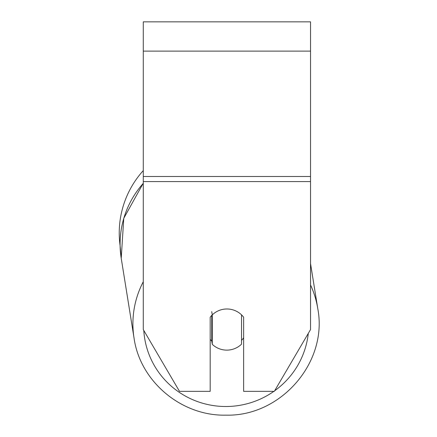 <?xml version="1.0" encoding="UTF-8"?>
<svg xmlns="http://www.w3.org/2000/svg" width="437" height="437" viewBox="0 0 437 437"><rect width="100%" height="100%" fill="white"/><g stroke="black" fill="none" stroke-linecap="round" stroke-linejoin="round"><path stroke-width="0.66" d="M241.53 314.858L241.53 344.17A20.905 20.583 -9.1 0 1 226.901 350.124A20.905 20.583 -9.1 0 1 212.267 344.312L212.267 314.902L211.743 311.636M210.181 339.363A20.905 20.583 -9.1 0 0 211.743 341.046L212.267 344.312M212.267 314.902A20.905 20.583 -9.1 0 1 219.369 310.368A20.905 20.588 0 0 1 243.633 317.218L243.633 391.339L274.321 391.339L310.532 329.569L310.532 181.568L143.276 181.568L143.276 329.569L179.487 391.339L210.181 391.339L210.181 317.218A20.905 20.588 0 0 1 212.262 314.875M243.633 337.801A20.905 20.583 -9.1 0 1 241.53 340.374M211.743 341.046L211.743 315.394M310.532 181.568L310.532 21.85L143.276 21.85L143.276 181.568M143.276 183.327A93.037 91.59 -9.1 0 0 121.224 258.278L120.099 245.67A93.037 93.037 0 0 1 143.276 170.599A93.037 93.037 0 0 0 119.23 233.014M143.276 281.723A93.037 91.59 170.9 0 0 134.05 338.118C140.13 381.599 181.552 416.248 225.956 415.15C281.024 416.625 328.127 362.098 317.77 308.615A93.037 91.59 170.9 0 0 310.532 284.957M273.884 391.339A82.582 81.298 -9.1 0 1 226.197 406.508A82.582 81.298 -9.1 0 1 143.795 330.459M308.287 333.404A82.582 81.298 -9.1 0 1 274.633 390.804M310.532 51.118L143.276 51.118M310.532 176.488L143.276 176.488M310.532 263.566L317.77 308.615C328.127 362.098 281.024 416.625 225.956 415.15C181.557 416.248 140.135 381.599 134.05 338.118L121.224 258.278L123.764 218.325L143.276 183.179"/></g></svg>
